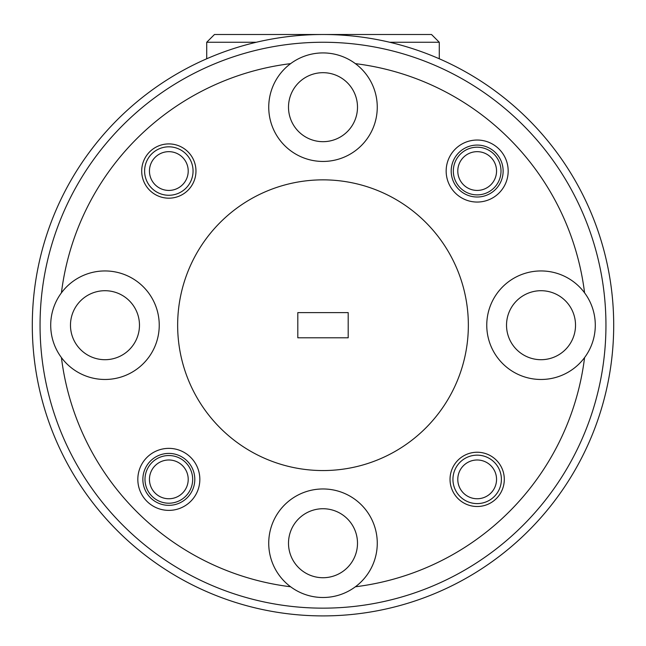 <?xml version="1.0" encoding="UTF-8"?>
<svg xmlns="http://www.w3.org/2000/svg" width="646" height="646" viewBox="0 0 646 646"><rect width="100%" height="100%" fill="white"/><g stroke="black" fill="none" stroke-linecap="round" stroke-linejoin="round"><path stroke-width="0.97" d="M188.212 171.045A19.38 19.38 0 0 0 168.832 151.665A19.38 19.38 0 0 0 149.452 171.045A19.38 19.38 0 0 0 168.832 190.425A19.38 19.38 0 0 0 188.212 171.045M144.607 171.045A24.225 24.225 0 0 1 168.832 146.82A24.225 24.225 0 0 1 193.057 171.045A24.225 24.225 0 0 1 168.832 195.27A24.225 24.225 0 0 1 144.607 171.045M496.548 479.372A19.38 19.38 0 0 0 477.168 459.992A19.38 19.38 0 0 0 457.788 479.372A19.38 19.38 0 0 0 477.168 498.752A19.38 19.38 0 0 0 496.548 479.372M452.943 479.372A24.225 24.225 0 0 1 477.168 455.147A24.225 24.225 0 0 1 501.393 479.372A24.225 24.225 0 0 1 477.168 503.597A24.225 24.225 0 0 1 452.943 479.372M188.212 479.372A19.38 19.38 0 0 0 168.832 459.992A19.38 19.38 0 0 0 149.452 479.372A19.38 19.38 0 0 0 168.832 498.752A19.38 19.38 0 0 0 188.212 479.372M496.548 171.045A19.38 19.38 0 0 0 477.168 151.665A19.38 19.38 0 0 0 457.788 171.045A19.38 19.38 0 0 0 477.168 190.425A19.38 19.38 0 0 0 496.548 171.045M501.005 171.045A23.837 23.837 0 0 1 477.168 194.882A23.837 23.837 0 0 1 453.33 171.045A23.837 23.837 0 0 1 477.168 147.207A23.837 23.837 0 0 1 501.005 171.045M192.669 479.372A23.837 23.837 0 0 1 168.832 503.21A23.837 23.837 0 0 1 144.995 479.372A23.837 23.837 0 0 1 168.832 455.535A23.837 23.837 0 0 1 192.669 479.372M446.16 171.045A31.008 31.008 0 0 0 477.168 202.053A31.008 31.008 0 0 0 508.176 171.045A31.008 31.008 0 0 0 477.168 140.037A31.008 31.008 0 0 0 446.16 171.045M451.199 171.045A25.969 25.969 0 0 0 477.168 197.014A25.969 25.969 0 0 0 503.137 171.045A25.969 25.969 0 0 0 477.168 145.075A25.969 25.969 0 0 0 451.199 171.045M137.824 479.372A31.008 31.008 0 0 0 168.832 510.38A31.008 31.008 0 0 0 199.84 479.372A31.008 31.008 0 0 0 168.832 448.364A31.008 31.008 0 0 0 137.824 479.372M142.863 479.372A25.969 25.969 0 0 0 168.832 505.342A25.969 25.969 0 0 0 194.801 479.372A25.969 25.969 0 0 0 168.832 453.403A25.969 25.969 0 0 0 142.863 479.372M141.7 171.045A27.132 27.132 0 0 0 168.832 198.177A27.132 27.132 0 0 0 195.964 171.045A27.132 27.132 0 0 0 168.832 143.913A27.132 27.132 0 0 0 141.7 171.045M450.036 479.372A27.132 27.132 0 0 0 477.168 506.504A27.132 27.132 0 0 0 504.3 479.372A27.132 27.132 0 0 0 477.168 452.24A27.132 27.132 0 0 0 450.036 479.372M288.504 107.179A34.496 34.496 0 0 0 323 141.676A34.496 34.496 0 0 0 357.496 107.179A34.496 34.496 0 0 0 323 72.683A34.496 34.496 0 0 0 288.504 107.179M290.619 63.639A54.264 54.264 0 0 0 323 161.443A54.264 54.264 0 0 0 355.381 63.639A54.264 54.264 0 0 0 290.619 63.639A263.568 263.568 0 0 0 61.427 292.832A54.264 54.264 0 0 0 122.029 376.723A54.264 54.264 0 0 0 122.029 273.694A54.264 54.264 0 0 0 61.427 292.832M70.479 325.204A34.496 34.496 0 0 0 104.975 359.701A34.496 34.496 0 0 0 139.471 325.204A34.496 34.496 0 0 0 104.975 290.708A34.496 34.496 0 0 0 70.479 325.204M288.504 543.229A34.496 34.496 0 0 0 323 577.726A34.496 34.496 0 0 0 357.496 543.229A34.496 34.496 0 0 0 323 508.733A34.496 34.496 0 0 0 288.504 543.229M355.381 586.778A54.264 54.264 0 0 0 323 488.965A54.264 54.264 0 0 0 290.619 586.778A54.264 54.264 0 0 0 355.381 586.778A263.568 263.568 0 0 0 584.573 357.585A54.264 54.264 0 0 0 584.573 292.832A263.568 263.568 0 0 0 355.381 63.639M506.529 325.204A34.496 34.496 0 0 0 541.025 359.701A34.496 34.496 0 0 0 575.521 325.204A34.496 34.496 0 0 0 541.025 290.708A34.496 34.496 0 0 0 506.529 325.204M584.573 292.832A54.264 54.264 0 0 0 486.761 325.204A54.264 54.264 0 0 0 584.573 357.585M468.35 325.204A145.35 145.35 0 0 0 323 179.854A145.35 145.35 0 0 0 177.65 325.204A145.35 145.35 0 0 0 323 470.554A145.35 145.35 0 0 0 468.35 325.204M605.948 325.204A282.948 282.948 0 0 0 323 42.256A282.948 282.948 0 0 0 40.052 325.204A282.948 282.948 0 0 0 323 608.152A282.948 282.948 0 0 0 605.948 325.204M32.3 325.204A290.7 290.7 0 0 1 323 34.504A290.7 290.7 0 0 1 613.7 325.204A290.7 290.7 0 0 1 323 615.904A290.7 290.7 0 0 1 32.3 325.204M348.194 312.607L297.806 312.607L297.806 337.801L348.194 337.801L348.194 312.607M61.427 357.585A263.568 263.568 0 0 0 290.619 586.778M256.317 42.256L206.72 42.256L206.72 58.778M206.72 42.256L214.472 34.504L431.528 34.504L439.28 42.256L389.683 42.256M439.28 58.778L439.28 42.256"/></g></svg>
